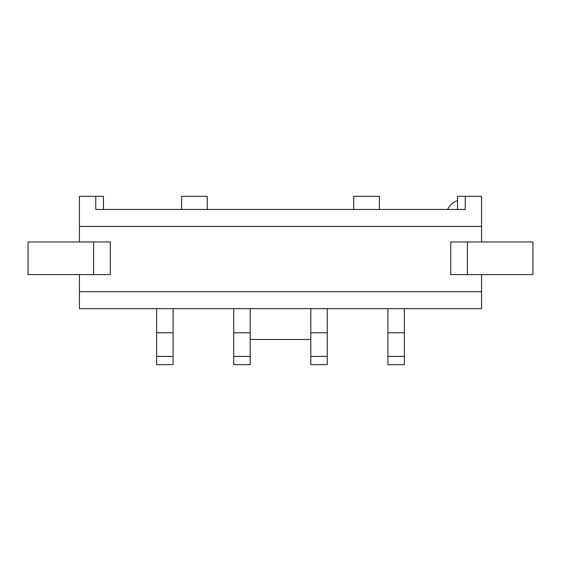 <?xml version="1.0" encoding="UTF-8"?>
<svg xmlns="http://www.w3.org/2000/svg" width="561" height="561" viewBox="0 0 561 561"><rect width="100%" height="100%" fill="white"/><g stroke="black" fill="none" stroke-linecap="round" stroke-linejoin="round"><path stroke-width="0.84" d="M481.562 274.588L481.562 308.634L79.438 308.634L79.438 274.588M79.438 241.959L79.438 196.35L95.756 196.35L95.756 209.456L465.244 209.456L465.244 196.35L481.562 196.35L481.562 226.413L79.438 226.413M481.562 241.959L481.562 226.413M481.562 291.678L79.438 291.678M310.822 339.468L250.178 339.468M457.538 209.456L457.538 196.35L465.244 196.35M103.462 209.456L103.462 196.35L95.756 196.35M207.268 209.456L207.268 196.35L181.575 196.35L181.575 209.456M379.425 209.456L379.425 196.35L353.732 196.35L353.732 209.456M404.348 308.634L404.348 364.65L387.903 364.65L387.903 308.634M327.266 308.634L327.266 364.65L310.822 364.65L310.822 308.634M250.178 308.634L250.178 364.65L233.734 364.65L233.734 308.634M173.097 308.634L173.097 364.65L156.652 364.65L156.652 308.634M457.538 200.614A16.704 16.704 0 0 0 447.643 209.456M450.728 274.588L450.728 241.959L532.95 241.959L532.95 274.588L450.728 274.588M28.05 274.588L28.05 241.959L110.272 241.959L110.272 274.588L28.05 274.588M404.348 332.785L387.903 332.785M404.348 356.424L387.903 356.424M327.266 332.785L310.822 332.785M327.266 356.424L310.822 356.424M250.178 332.785L233.734 332.785M250.178 356.424L233.734 356.424M173.097 332.785L156.652 332.785M173.097 356.424L156.652 356.424M467.425 274.588L467.425 241.959M93.575 274.588L93.575 241.959"/></g></svg>

